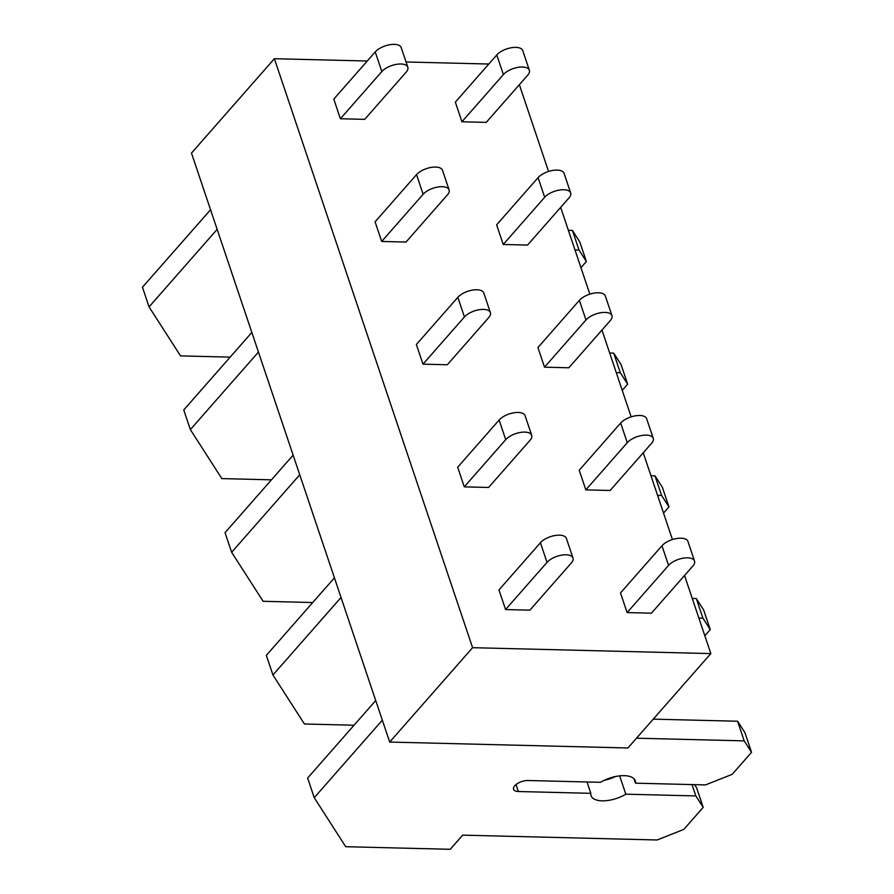 <?xml version="1.0" encoding="UTF-8"?>
<svg xmlns="http://www.w3.org/2000/svg" width="894" height="894" viewBox="0 0 894 894"><rect width="100%" height="100%" fill="white"/><g stroke="black" fill="none" stroke-linecap="round" stroke-linejoin="round"><path stroke-width="1.34" d="M710.831 653.592L472.591 647.681L389.695 742.065L627.923 747.976L710.831 653.592L684.536 575.479M519.358 84.673L548.57 171.447M560.661 207.374L589.861 294.148M601.953 330.076L631.153 416.85M643.244 452.777L672.444 539.551M488.806 64.033L406.055 61.977M367.255 61.015L274.391 58.702L472.591 647.681M364.707 119.349L340.391 118.746L333.786 99.122L375.234 51.93A14.583 6.705 -18.6 0 1 389.918 44.7A14.583 6.705 -18.6 0 1 401.205 47.572L407.82 67.206A14.583 6.705 -18.6 0 1 406.155 72.157L364.707 119.349M486.247 122.377L461.941 121.774L455.337 102.139L496.785 54.947A14.583 6.705 -18.6 0 1 511.469 47.717A14.583 6.705 -18.6 0 1 522.755 50.6L529.36 70.235A14.583 6.705 -18.6 0 1 527.706 75.185L486.247 122.377M381.693 241.447L405.999 242.062L447.447 194.858A14.583 6.705 -18.6 0 0 449.112 189.908L442.508 170.285A14.583 6.705 -18.6 0 0 431.21 167.401A14.583 6.705 -18.6 0 0 416.537 174.632L375.078 221.824L381.693 241.447L423.141 194.255A14.583 6.705 -18.6 0 1 437.825 187.036A14.583 6.705 -18.6 0 1 449.112 189.908M503.233 244.475L527.538 245.079L568.997 197.887A14.583 6.705 -18.6 0 0 570.651 192.936L564.047 173.302A14.583 6.705 -18.6 0 0 552.76 170.419A14.583 6.705 -18.6 0 0 538.076 177.649L496.628 224.841L503.233 244.475L544.681 197.283A14.583 6.705 -18.6 0 1 559.365 190.053A14.583 6.705 -18.6 0 1 570.651 192.936M422.985 364.16L447.291 364.763L488.739 317.571A14.583 6.705 -18.6 0 0 490.404 312.609L483.799 292.986A14.583 6.705 -18.6 0 0 472.513 290.103A14.583 6.705 -18.6 0 0 457.829 297.333L416.369 344.525L422.985 364.16L464.433 316.957A14.583 6.705 -18.6 0 1 479.117 309.737A14.583 6.705 -18.6 0 1 490.404 312.609M544.524 367.177L568.841 367.78L610.289 320.588A14.583 6.705 -18.6 0 0 611.954 315.638L605.339 296.003A14.583 6.705 -18.6 0 0 594.052 293.12A14.583 6.705 -18.6 0 0 579.368 300.35L537.92 347.542L544.524 367.177L585.983 319.985A14.583 6.705 -18.6 0 1 600.656 312.755A14.583 6.705 -18.6 0 1 611.954 315.638M464.277 486.861L488.582 487.465L530.041 440.273A14.583 6.705 -18.6 0 0 531.695 435.311L525.091 415.688A14.583 6.705 -18.6 0 0 513.804 412.804A14.583 6.705 -18.6 0 0 499.12 420.035L457.672 467.227L464.277 486.861L505.725 439.658A14.583 6.705 -18.6 0 1 520.409 432.439A14.583 6.705 -18.6 0 1 531.695 435.311M585.827 489.878L610.133 490.482L651.581 443.29A14.583 6.705 -18.6 0 0 653.246 438.339L646.641 418.705A14.583 6.705 -18.6 0 0 635.343 415.822A14.583 6.705 -18.6 0 0 620.671 423.052L579.211 470.244L585.827 489.878L627.275 442.686A14.583 6.705 -18.6 0 1 641.959 435.456A14.583 6.705 -18.6 0 1 653.246 438.339M505.568 609.563L529.874 610.166L571.333 562.974A14.583 6.705 -18.6 0 0 572.987 558.012L566.383 538.389A14.583 6.705 -18.6 0 0 555.096 535.506A14.583 6.705 -18.6 0 0 540.412 542.736L498.964 589.928L505.568 609.563L547.016 562.371A14.583 6.705 -18.6 0 1 561.7 555.14A14.583 6.705 -18.6 0 1 572.987 558.012M627.119 612.58L651.424 613.183L692.872 565.991A14.583 6.705 -18.6 0 0 694.537 561.041L687.933 541.406A14.583 6.705 -18.6 0 0 676.646 538.534A14.583 6.705 -18.6 0 0 661.962 545.753L620.503 592.946L627.119 612.58L668.567 565.388A14.583 6.705 -18.6 0 1 683.251 558.158A14.583 6.705 -18.6 0 1 694.537 561.041M274.391 58.702L191.484 153.086L389.695 742.065M580.944 267.675L586.375 261.495L579.759 241.861L572.417 230.428L579.021 250.063L574.987 249.962M572.417 230.428L568.383 230.328M586.375 261.495L579.021 250.063M210.548 209.732L142.459 287.253L149.063 306.888L180.543 355.89L230.149 357.131M217.153 229.367L149.063 306.888M375.234 51.93L381.85 71.554L340.391 118.746M381.85 71.554A14.583 6.705 -18.6 0 1 396.523 64.334A14.583 6.705 -18.6 0 1 407.82 67.206M496.785 54.947L503.389 74.582L461.941 121.774M503.389 74.582A14.583 6.705 -18.6 0 1 518.073 67.352A14.583 6.705 -18.6 0 1 529.36 70.235M622.246 390.376L627.666 384.197L621.062 364.562L613.709 353.13L620.324 372.764L616.279 372.664M613.709 353.13L609.674 353.029M627.666 384.197L620.324 372.764M251.84 332.434L183.751 409.955L190.355 429.589L221.835 478.592L271.452 479.832M258.444 352.068L190.355 429.589M663.538 513.078L668.958 506.898L662.353 487.264L655 475.832L661.616 495.466L657.571 495.365M655 475.832L650.966 475.731M668.958 506.898L661.616 495.466M293.131 455.135L225.042 532.656L231.647 552.291L263.127 601.293L312.744 602.534M299.736 474.77L231.647 552.291M704.83 635.779L710.249 629.599L703.645 609.965L696.303 598.533L702.907 618.167L698.873 618.067M696.303 598.533L692.258 598.432M710.249 629.599L702.907 618.167M334.423 577.837L266.334 655.358L272.938 674.992L304.418 723.995L354.035 725.235M341.039 597.471L272.938 674.992M634.014 778.786L635.489 783.178L705.511 784.921L732.197 774.327L751.541 752.301L744.937 732.667L737.595 721.234L744.199 740.869L636.517 738.198M737.595 721.234L653.257 719.145M751.541 752.301L744.199 740.869M587.023 781.971L590.845 793.324L518.386 791.514A10.214 4.694 -18.6 0 1 513.547 789.268A10.214 4.694 -18.6 0 1 517.671 783.423A10.214 4.694 -18.6 0 1 528.063 780.507L600.511 782.306A23.322 10.717 -18.6 0 1 635.265 780.808A23.322 10.717 -18.6 0 1 635.489 783.178M615.586 776.506A23.322 10.717 -18.6 0 1 604.132 780.361M692.023 784.586L695.845 795.928L625.811 794.185L619.643 775.869M625.811 794.185A23.322 10.717 -18.6 0 1 591.057 795.682A23.322 10.717 -18.6 0 1 590.845 793.324M694.593 784.641L696.582 787.726L703.187 807.36L695.845 795.928M375.715 700.538L307.625 778.059L314.241 797.694L345.71 846.707L450.241 849.3L462.679 835.141L657.157 839.98L683.843 829.386L703.187 807.36M382.33 720.173L314.241 797.694M416.537 174.632L423.141 194.255M538.076 177.649L544.681 197.283M457.829 297.333L464.433 316.957M579.368 300.35L585.983 319.985M499.12 420.035L505.725 439.658M620.671 423.052L627.275 442.686M518.386 791.514L516.039 784.552M540.412 542.736L547.016 562.371M661.962 545.753L668.567 565.388"/></g></svg>
